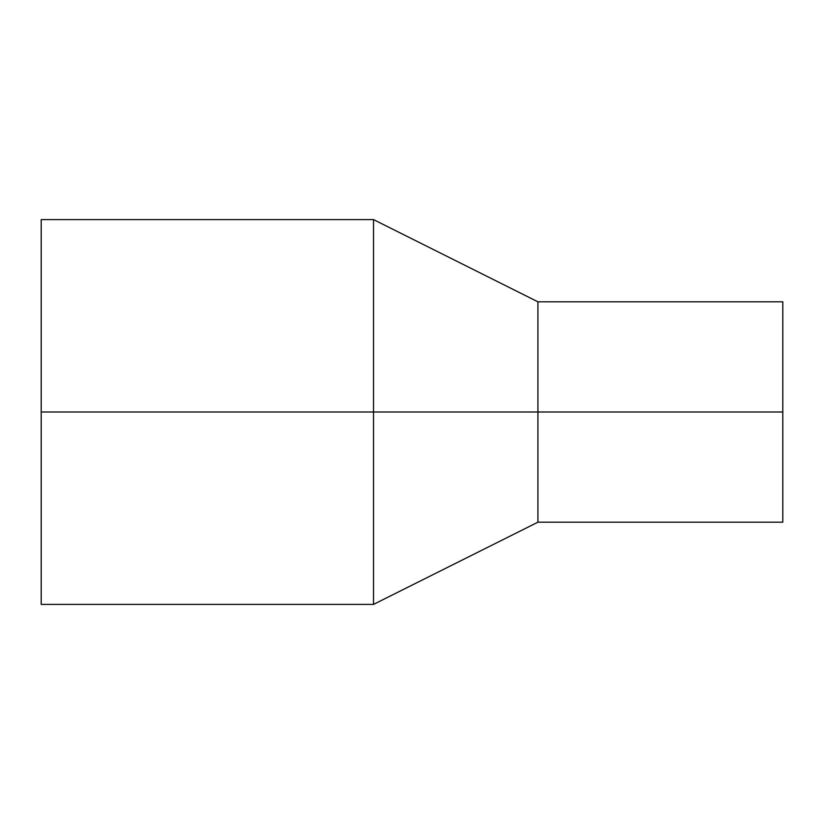 <?xml version="1.0" encoding="UTF-8"?>
<svg xmlns="http://www.w3.org/2000/svg" width="824" height="824" viewBox="0 0 824 824"><rect width="100%" height="100%" fill="white"/><g stroke="black" fill="none" stroke-linecap="round" stroke-linejoin="round"><path stroke-width="1.24" d="M41.2 412L41.2 219.606L373.519 219.606L373.519 604.394L41.2 604.394L41.2 412L537.928 412L537.928 522.189L373.519 604.394M373.519 219.606L537.928 301.811L537.928 412L782.8 412L782.8 522.189L537.928 522.189M537.928 301.811L782.8 301.811L782.8 412"/></g></svg>
